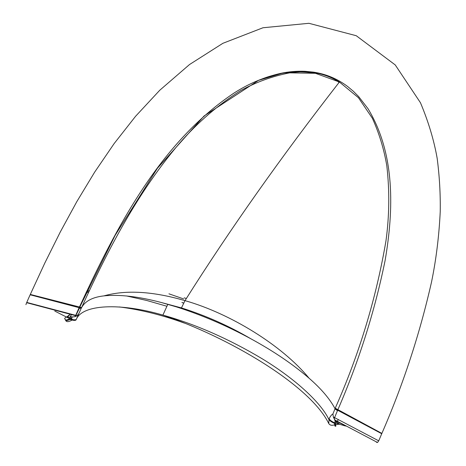 <?xml version="1.0" encoding="UTF-8"?>
<svg xmlns="http://www.w3.org/2000/svg" width="466" height="466" viewBox="0 0 466 466"><rect width="100%" height="100%" fill="white"/><g stroke="black" fill="none" stroke-linecap="round" stroke-linejoin="round"><path stroke-width="0.7" d="M339.137 82.366L338.054 81.725M317.719 73.745C297.838 69.877 278.097 72.09 258.502 80.385M376.417 442.298L377.518 442.496L378.724 440.836L381.736 433.73L337.681 410.243L337.844 409.76C358.907 361.325 374.658 311.603 385.091 260.593C393.735 210.055 395.465 154.1 368.018 108.706L358.68 96.613L353.356 91.272L347.572 86.449C337.425 78.824 326.066 74.053 313.496 72.137L304.985 71.298C296.766 70.972 288.629 71.671 280.567 73.395C263.878 77.222 248.25 83.845 233.693 93.276C160.281 142.538 116.832 226.138 79.366 307.205L79.121 307.688L81.008 308.311L81.602 307.543L30.302 294.436L44.829 263.022L60.26 232.045L76.791 201.685L94.656 172.14L114.129 143.592L135.571 116.29L159.774 90.235L189.493 64.553L222.87 43.309L262.987 27.756L308.923 23.3L356.24 35.713L395.238 64.931L420.466 102.747C428.411 121.667 433.98 140.19 437.166 158.318C439.508 176.265 440.521 194.095 440.224 211.809C439.03 236.233 436.141 259.597 431.551 281.907C419.767 333.994 403.207 384.491 381.87 433.409L335.229 408.199L335.037 408.676L335.473 409.247L337.681 410.243L337.553 410.703M168.96 293.825L183.645 298.927M81.008 308.311L78.911 308.148L79.121 307.688L30.15 294.78L29.125 297.058M183.738 303.238L181.909 302.463L183.802 303.11M86.414 291.827L89.356 290.644M335.508 425.58C335.974 426.617 335.992 426.239 335.561 424.456L335.217 423.163L334.518 423.39C331.67 422.155 329.765 420.798 328.815 419.318C320.818 402.478 295.164 378.806 262.166 358.756C228.928 338.928 195.842 324.377 162.902 315.098C120.484 302.661 81.952 304.077 76.086 319.822C75.713 320.492 74.379 320.573 72.096 320.055L70.15 319.42C66.993 320.765 65.473 320.963 65.584 320.008M76.086 319.822L76.337 319.257C75.964 319.926 74.636 320.002 72.347 319.49L70.401 318.855L70.15 319.42L69.795 318.75C67.25 319.932 65.741 320.288 65.275 319.822M65.298 319.42C65.135 320.398 66.638 320.177 69.789 318.75L54.784 311.067M81.259 308.183L78.9 313.548L76.948 315.802L75.026 316.664L72.591 316.962L70.156 316.478L69.789 318.75L70.401 318.855L71.345 317.917L72.347 319.49L72.096 320.055C68.677 322 66.556 322.157 65.735 320.532M72.597 316.962L71.345 317.917M76.337 319.257L78.707 313.938M75.026 316.664L75.713 315.336L26.754 302.422L25.904 304.653M76.948 315.802L75.713 315.336L78.911 308.148M345.498 426.011L334.774 422.86L335.252 420.454L333.371 417.128L332.916 413.965C331.664 414.583 330.382 416.19 329.072 418.794C330.021 420.268 331.926 421.625 334.774 422.86L334.518 423.39L334.897 424.672C335.38 426.437 335.392 426.804 334.932 425.761L334.472 424.852M329.072 418.794L328.775 423.559C329.975 425.4 332.019 425.767 334.897 424.672M343.337 425.318L346.034 425.895M339.72 424.211L336.37 422.027L335.217 423.163L335.846 426.163M347.345 426.582L337.209 421.678L336.37 422.027L335.106 420.973L334.489 419.517M335.054 408.717L332.916 413.965M176.701 306.96L167.836 304.275M378.724 440.836L333.324 416.977M334.07 418.806L337.477 410.668M338.31 419.458L337.209 421.678L335.252 420.454M29.049 297.203L26.754 302.422M81.602 307.543C108.229 248.885 138.618 191.019 179.707 143.062C197.776 122.366 218.088 104.879 240.642 90.602C256.207 82.074 272.552 76.162 289.671 72.859L315.43 73.302L339.417 82.01L358.441 97.714L372.381 118.282C379.231 133.462 384.048 149.33 386.827 165.884C389.658 190.751 389.384 215.665 386.005 240.619C376.237 298.141 359.315 353.997 335.229 408.199M335.473 409.247L337.512 410.686M79.208 307.519L81.375 308.038C84.847 301.228 92.373 297.174 103.947 295.881C119.482 294.296 138.635 296.51 161.393 302.527L181.46 307.915L185.008 300.64C230.041 313.426 281.86 345.137 309.086 378.223C321.173 388.737 329.823 398.89 335.037 408.676L337.739 410.068M30.15 294.78L30.302 294.436M381.736 433.73L381.87 433.409M161.516 302.562L176.579 306.937L181.478 307.921C205.687 315.558 228.818 325.845 250.871 338.788C273.519 351.114 292.916 364.261 309.086 378.223M176.579 306.937C201.667 314.946 226.377 325.536 250.708 338.695M184.175 297.838L186.359 298.502M70.156 316.478L71.618 314.626L75.568 315.674L75.964 315.412M26.638 302.684L71.618 314.62L71.764 314.294M86.175 292.333L88.598 292.264M126.601 295.968L146.656 300.453L166.933 306.267M67.454 317.101L70.238 314.259L67.57 317.13M119.471 306.954C140.551 309.634 162.197 315.016 184.396 323.101M334.821 419.965L377.518 442.496M79.604 307.869L79.669 307.304M103.947 295.881C125.849 289.701 152.865 291.291 185.002 300.64C229.86 229.47 281.336 156.593 339.417 82.01C330.295 76.511 320.416 73.156 309.773 71.939L305.265 71.554L282.827 73.069L258.479 80.391L204.067 115.982L157.392 168.29L115.131 235.365L79.674 307.31M329.928 76.523L335.52 79.907M65.1 319.076C64.186 318.727 64.704 317.993 66.644 316.88L71.345 317.911M339.679 424.2L334.891 424.666M66.807 316.927L70.197 314.241M328.716 423.443C309.873 384.893 228.09 336.965 162.902 315.098L167.83 304.298M79.395 308.265L79.593 307.863M79.371 308.259L75.958 315.406"/></g></svg>
